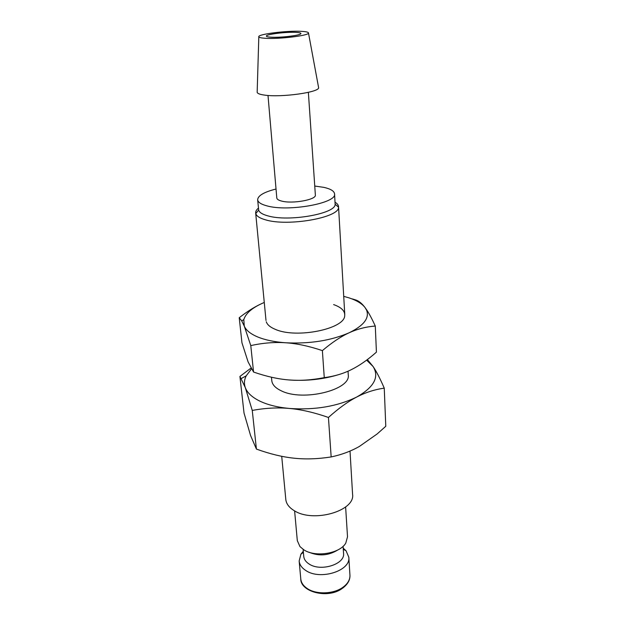 <?xml version="1.0" encoding="UTF-8"?>
<svg xmlns="http://www.w3.org/2000/svg" width="625" height="625" viewBox="0 0 625 625"><rect width="100%" height="100%" fill="white"/><g stroke="black" fill="none" stroke-linecap="round" stroke-linejoin="round"><path stroke-width="0.94" d="M294.609 510.883L297.312 540.656L299.969 546.602L303.859 549.844C315.383 557.625 340.008 553.594 345.789 543.07L347.516 536.789L345.625 506.961M303.133 549.375L303.75 556.414C304.055 559.359 305.812 561.875 309.016 563.953C320.516 572.008 345.258 564.258 343.555 553.352L343.094 546.297M303.297 551.242L300.898 554.219L299.156 561.016C299.539 564.68 301.711 567.805 305.656 570.414C319.977 580.594 350.93 570.859 348.805 557.195L346.047 550.75L343.211 548.172M350.016 451.062L352.578 494.312C355.359 510.891 313.375 523.102 294.312 510.711C289.117 507.594 286.281 503.836 285.805 499.453L281.719 456.305M250.938 368.125L239.922 376.438L245.297 387.578C247.227 392.789 252.07 397.305 259.828 401.117C267.734 404.891 277.586 407.336 289.383 408.453C315.016 410.211 337.469 406.398 356.75 397.016C365.414 392.5 374.586 389.539 384.25 388.133C380.07 378.523 376.359 371.32 373.117 366.547L366.617 360.133M251.422 368.977L246.188 375.859C244.219 379.797 243.922 383.703 245.297 387.578L252.258 410.438C265.18 408.031 277.555 407.367 289.383 408.453C301.18 409.484 314.203 412.484 328.438 417.461C338.672 408.273 348.109 401.461 356.75 397.016C374.062 387.164 379.523 377.008 373.117 366.547L367.367 359.57M384.25 388.133L385.781 426.281L377.141 433.961L359.422 446.406C351.047 451.203 341.633 454.719 331.164 456.938C317.734 459.031 305.273 459.438 293.789 458.164C282.273 456.961 269.82 453.93 256.414 449.078L250.547 435.445L244.023 413.047L239.922 376.438M257.18 91.867L257.164 92.328C257.477 93.539 259.898 94.461 264.438 95.086C281.203 97.695 319.93 92.242 318.602 87.602L318.516 87.148M301.992 31.383C287.844 30.367 257.109 34.188 258.812 36.828C259.078 37.508 261.039 37.977 264.695 38.242C278.172 39.375 309.281 35.617 308.484 33.008C308.5 32.195 306.336 31.648 301.992 31.383M268 95.453L276.797 197.977C276.953 199.258 278.547 200.289 281.578 201.062C292.383 204.102 316.625 199.688 315.359 195.008L308.367 92.344M276.031 189.023C264.008 192.062 257.883 195.648 257.656 199.789L258.672 210.102C259.336 212.43 262.359 214.344 267.734 215.828C288.445 222.148 336.148 213.695 335.125 204.219L334.555 193.867C334.203 191.078 330.664 188.914 323.93 187.375L314.75 186.039M257.656 199.789C257.953 202.266 261.016 204.281 266.828 205.836C288.172 212.094 337.266 203.156 334.555 193.867M258.445 208.109C256.461 209.758 255.539 211.391 255.672 213.016L255.766 213.539C256.453 216.094 259.711 218.187 265.516 219.828C287.953 226.805 339.797 217.531 338.523 207.172L338.539 206.641C338.414 205.008 337.258 203.539 335.047 202.219M348.047 371.188L348.25 374.781C351.258 389.883 302.789 401.875 281.234 390.789C275.391 388.023 272.242 384.648 271.789 380.664L271.461 377.219M270.547 37.164C267.859 36.977 266.469 36.625 266.383 36.125C265.617 34.289 286.781 31.688 296.438 32.398C299.305 32.578 300.789 32.938 300.891 33.469C301.852 35.273 280.078 37.953 270.547 37.164M331.164 456.938L328.438 417.461M256.414 449.078L252.258 410.438M308.961 552.203C318.945 556.383 328.539 555.648 337.766 549.992M266.273 321.758C267.281 324.805 270.391 327.375 275.594 329.469C296.648 338.773 344.641 328.922 344.695 315.727C345.141 311.07 341.445 307.352 333.625 304.586M259.898 304.445C253.531 307.539 246.633 311.961 239.219 317.719L241.727 320.898L244.258 326.078L250.781 345.586C262.938 342.938 274.578 342 285.688 342.773C296.773 343.5 309.008 346.109 322.375 350.617C332.039 342.438 340.969 336.492 349.156 332.773C357.375 328.992 366.086 326.75 375.289 326.039C372.203 319.297 369.438 314.07 366.992 310.352L365.047 307.562C362.047 303.586 359.008 301.07 355.93 300.023L352.477 298.945M264.273 302.461C252.633 307.383 245.805 313.102 243.797 319.625L244.258 326.078C246.07 330.344 250.625 334 257.914 337.047C265.352 340.062 274.609 341.969 285.688 342.773C309.758 343.969 330.914 340.641 349.156 332.773C363.805 325.594 369.617 318.062 366.586 310.18L365.047 307.562C361.977 303.617 356.688 300.406 349.18 297.914L343.719 296.344M375.289 326.039L376.422 352.141C367.664 359.891 359.266 365.742 351.234 369.695C343.234 373.703 334.242 376.352 324.266 377.641C311.586 380.102 299.812 380.867 288.945 379.945C278.055 379.086 266.258 376.453 253.555 372.039L248.086 361.867L241.953 342.789L239.219 317.719M288.945 379.945C306.555 381.188 323.359 379.352 339.344 374.43M324.266 377.641L322.375 350.617M253.555 372.039L250.781 345.586M341.922 588.672C327.406 599.164 300.453 591.734 300.781 578.961C301.172 582.688 303.328 585.875 307.242 588.531C316.07 594.664 333.281 594.18 342.625 587.508C347.68 583.906 350.117 579.797 349.945 575.18L348.805 557.195M303.398 552.359L300.898 554.219M300.781 578.961L299.156 561.016M342.5 588.273C347.711 584.344 350.195 579.977 349.945 575.18M258.812 36.828L257.164 92.328M258.672 210.102L255.766 213.539M266 320.453L255.672 213.016M344.766 314.391L338.539 206.641M335.125 204.219L338.523 207.172M308.484 33.008L318.602 87.602M246.188 375.859L241.281 378.531M343.289 549.289L346.047 550.75M243.797 319.625L241.727 320.898M366.586 310.18L366.992 310.352"/></g></svg>
